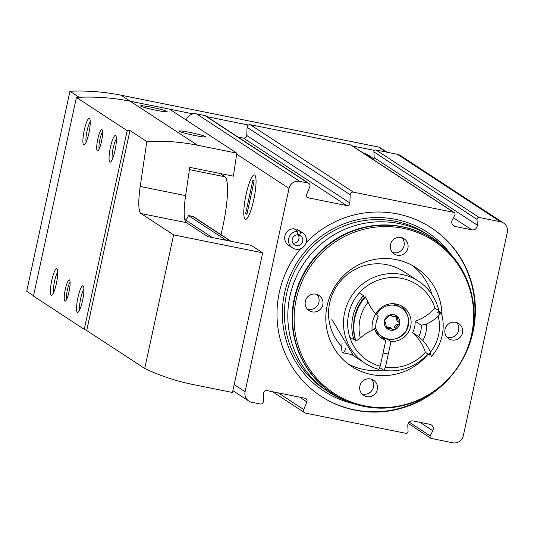 <?xml version="1.0" encoding="UTF-8"?>
<svg xmlns="http://www.w3.org/2000/svg" width="534" height="534" viewBox="0 0 534 534"><rect width="100%" height="100%" fill="white"/><g stroke="black" fill="none" stroke-linecap="round" stroke-linejoin="round"><path stroke-width="0.8" d="M507.3 232.357L463.345 435.671A9.071 8.878 -56.8 0 1 452.699 442.753L431.405 438.467A1.816 1.776 -56.8 0 1 430.197 435.898L432.827 430.718A4.532 4.439 -56.8 0 0 429.817 424.31L413.223 420.966A4.532 4.439 -56.8 0 0 407.802 425.685L408.069 431.445A1.816 1.776 -56.8 0 1 405.9 433.328L305.662 413.149A2.723 2.663 -56.8 0 1 303.753 409.518L306.843 401.875A2.723 2.663 -56.8 0 0 304.941 398.244L266.967 390.601A2.723 2.663 -56.8 0 0 263.716 393.191L263.382 401.388A2.723 2.663 -56.8 0 1 260.131 403.984L251.901 402.329A9.071 8.878 -56.8 0 1 245.079 391.729L289.041 188.422A9.071 8.878 -56.8 0 1 299.681 181.34L307.911 182.995A2.723 2.663 -56.8 0 1 309.813 186.626L306.723 194.269A2.723 2.663 -56.8 0 0 308.632 197.9L346.599 205.543A2.723 2.663 -56.8 0 0 349.857 202.947L350.184 194.756A2.723 2.663 -56.8 0 1 353.441 192.16L453.68 212.338A1.816 1.776 -56.8 0 1 454.888 214.908L452.258 220.081A4.532 4.439 -56.8 0 0 455.268 226.496L471.862 229.84A4.532 4.439 -56.8 0 0 477.283 225.121L477.016 219.361A1.816 1.776 -56.8 0 1 479.185 217.478L500.478 221.764A9.071 8.878 -56.8 0 1 507.3 232.357M186.186 120.037A9.071 8.878 -56.8 0 1 196.572 113.882L204.802 115.538A2.723 2.663 -56.8 0 1 205.717 115.911L308.826 183.369M237.884 136.958L243.497 138.086L346.599 205.543M454.294 212.592L351.185 145.135A1.816 1.776 -56.8 0 0 350.571 144.881L250.333 124.702A2.723 2.663 -56.8 0 0 247.082 127.299L246.748 135.489A2.723 2.663 -56.8 0 1 243.497 138.086M503.535 223.012L400.427 155.554A9.071 8.878 -56.8 0 0 397.376 154.306L376.076 150.021A1.816 1.776 -56.8 0 0 373.907 151.903L374.174 157.663A4.532 4.439 -56.8 0 1 373.72 159.873M221.063 234.72L222.965 225.909A45.343 8.564 -78.6 0 0 224.981 176.787L219.868 173.43M253.763 199.649A22.675 4.279 101.4 0 1 246.334 219.1A22.675 4.279 101.4 0 1 245.72 196.285A22.675 4.279 101.4 0 1 255.112 175.479A22.675 4.279 101.4 0 1 253.763 199.649M454.567 371.838A100.659 98.57 -56.8 0 1 354.976 410.165A100.659 98.57 -56.8 0 1 321.081 396.281A100.659 98.57 -56.8 0 1 300.689 248.637M306.042 242.683A100.659 98.57 -56.8 0 1 431.305 227.811A100.659 98.57 -56.8 0 1 462.371 359.909M296.584 230.454L297.024 229.373A9.071 8.878 -56.8 0 1 298.593 230.181L302.438 232.697A9.071 8.878 -56.8 0 1 304.907 245.153A9.071 8.878 -56.8 0 1 288.974 237.663A9.071 8.878 -56.8 0 1 297.839 231.275L293.994 228.759A9.071 8.878 -56.8 0 0 288.66 245.36L292.512 247.876M297.718 234.199A5.44 5.327 -56.8 0 1 292.866 243.137M297.725 234.079L299.514 235.247L300.869 231.889L297.024 229.373M300.869 231.889A9.071 8.878 -56.8 0 1 302.438 232.697M297.839 231.275L297.692 234.88A5.44 5.327 -56.8 0 0 294.494 244.839A5.44 5.327 -56.8 0 0 301.93 243.204A5.44 5.327 -56.8 0 0 299.514 235.247M434.896 390.875A100.659 98.57 -56.8 0 1 354.516 409.865A100.659 98.57 -56.8 0 1 320.847 396.128M431.071 227.658A100.659 98.57 -56.8 0 1 471.936 334.264M445.616 249.031A92.956 91.02 123.2 0 0 430.304 236.368A92.956 91.02 123.2 0 0 398.998 223.546A92.956 91.02 123.2 0 0 295.115 279.629A92.956 91.02 123.2 0 0 328.523 391.936A92.956 91.02 123.2 0 0 346.259 400.894M433.661 239.653L433.254 239.386A92.048 90.133 123.2 0 0 402.262 226.69A92.048 90.133 123.2 0 0 299.394 282.219A92.048 90.133 123.2 0 0 332.468 393.438L332.876 393.705A92.048 90.133 123.2 0 0 458.699 366.024A92.048 90.133 123.2 0 0 433.661 239.653A92.048 90.133 123.2 0 0 402.669 226.957A92.048 90.133 123.2 0 0 299.801 282.486A92.048 90.133 123.2 0 0 332.876 393.705M403.077 228.305A91.074 89.185 123.2 0 0 298.359 346.179A91.074 89.185 123.2 0 0 450.222 376.75A91.074 89.185 123.2 0 0 403.077 228.305M315.954 294.181A9.071 8.878 123.2 0 0 309.079 310.608A9.071 8.878 123.2 0 0 321.475 307.878A9.071 8.878 123.2 0 0 315.954 294.181M370.509 378.953A9.071 8.878 123.2 0 0 363.634 395.387A9.071 8.878 123.2 0 0 376.029 392.657A9.071 8.878 123.2 0 0 370.509 378.953M455.642 322.302A9.071 8.878 123.2 0 0 448.767 338.73A9.071 8.878 123.2 0 0 461.162 335.999A9.071 8.878 123.2 0 0 455.642 322.302M401.087 237.523A9.071 8.878 123.2 0 0 394.212 253.95A9.071 8.878 123.2 0 0 406.608 251.227A9.071 8.878 123.2 0 0 401.087 237.523M441.972 315.36A58.947 57.719 123.2 0 0 416.16 267.754A58.947 57.719 123.2 0 0 396.308 259.624A58.947 57.719 123.2 0 0 330.433 295.182A58.947 57.719 123.2 0 0 351.612 366.404A58.947 57.719 123.2 0 0 428.155 354.142M347.868 363.734A58.947 57.719 123.2 0 0 383.459 370.015M431.953 294.534A58.947 57.719 123.2 0 0 412.208 265.391M307.324 309.093A9.071 8.878 123.2 0 0 316.916 294.428M392.457 252.435A9.071 8.878 123.2 0 0 402.049 237.777M447.011 337.214A9.071 8.878 123.2 0 0 456.603 322.549M361.878 393.865A9.071 8.878 123.2 0 0 371.47 379.207M189.43 169.625L224.981 176.781M230.628 241.208L192.727 216.41L188.362 215.529A7.256 7.102 -56.8 0 1 185.465 219.961M192.727 216.41A2.723 2.663 -56.8 0 1 193.642 216.784L231.122 241.308M254.698 175.032A22.675 4.279 -78.6 0 0 254.391 174.905A22.675 4.279 -78.6 0 0 245.72 196.285A22.675 4.279 -78.6 0 0 245.44 219.354A22.675 4.279 -78.6 0 0 253.944 198.815A22.675 4.279 -78.6 0 0 254.698 175.032M245.667 213.52L246.902 214.328L254.164 180.739L252.936 179.931L245.667 213.52L247.015 213.794M127.199 130.656L76.415 97.428L33.462 296.103L84.245 329.331L127.199 130.656A217.645 213.126 123.2 0 1 129.962 130.516L146.81 141.537C163.778 140.636 180.672 141.864 197.507 145.235L236.789 153.145L233.411 176.16L189.764 167.369L185.618 195.618A36.272 6.849 -78.6 0 0 186.373 222.665L207.633 236.575L251.28 245.366L262.668 252.816L232.47 392.477L193.188 384.567A217.645 213.126 -56.8 0 1 144.734 368.48L173.617 234.887L262.668 252.816M76.415 97.428A217.645 213.126 -56.8 0 1 79.179 97.288A217.645 213.126 -56.8 0 1 130.256 101.24L169.538 109.15L236.789 153.145M69.006 291.738A10.88 2.056 101.4 0 1 65.442 301.076A10.88 2.056 101.4 0 1 65.148 290.122A10.88 2.056 101.4 0 1 69.654 280.136A10.88 2.056 101.4 0 1 69.006 291.738M101.5 141.463A10.88 2.056 101.4 0 1 97.929 150.802A10.88 2.056 101.4 0 1 97.635 139.848A10.88 2.056 101.4 0 1 102.148 129.862A10.88 2.056 101.4 0 1 101.5 141.463M115.044 150.328A13.604 2.57 101.4 0 1 110.585 161.996A13.604 2.57 101.4 0 1 110.211 148.305A13.604 2.57 101.4 0 1 115.851 135.823A13.604 2.57 101.4 0 1 115.044 150.328M56.39 283.481A13.604 2.57 101.4 0 1 51.931 295.155A13.604 2.57 101.4 0 1 51.564 281.465A13.604 2.57 101.4 0 1 57.198 268.982A13.604 2.57 101.4 0 1 56.39 283.481M82.55 300.595A13.604 2.57 101.4 0 1 78.091 312.27A13.604 2.57 101.4 0 1 77.724 298.579A13.604 2.57 101.4 0 1 83.357 286.097A13.604 2.57 101.4 0 1 82.55 300.595M88.878 133.206A13.604 2.57 101.4 0 1 84.419 144.881A13.604 2.57 101.4 0 1 84.052 131.19A13.604 2.57 101.4 0 1 89.692 118.708A13.604 2.57 101.4 0 1 88.878 133.206M144.734 368.48L86.715 330.526A217.645 213.126 123.2 0 1 84.245 329.331M146.81 141.537L140.215 186.479A36.272 6.849 -78.6 0 0 140.969 213.527L173.617 234.887M190.031 132.439A13.604 1.008 12.2 0 0 179.044 131.077A13.604 1.008 12.2 0 0 192.127 134.935A13.604 1.008 12.2 0 0 205.637 136.824A13.604 1.008 12.2 0 0 190.031 132.439M151.563 107.267A13.604 1.008 12.2 0 0 140.576 105.906A13.604 1.008 12.2 0 0 153.658 109.764A13.604 1.008 12.2 0 0 167.162 111.653A13.604 1.008 12.2 0 0 151.563 107.267M33.542 295.729L26.7 291.257L69.941 91.247L79.179 97.288A217.645 213.126 -56.8 0 1 130.256 101.24L193.068 113.882M69.941 91.247A217.645 213.126 -56.8 0 1 121.018 95.199L378.566 147.044A4.532 4.439 -56.8 0 1 380.095 147.671L387.057 152.23M206.865 116.659L248.437 125.029M352.467 145.976L374.554 150.421M373.94 159.332A27.207 26.64 123.2 0 0 369.815 155.988A27.207 26.64 123.2 0 0 362.873 152.784M222.758 127.059A27.207 26.64 123.2 0 0 221.396 126.104A27.207 26.64 123.2 0 0 219.981 125.243M370.603 157.837A27.207 26.64 123.2 0 0 367.259 154.513M129.962 130.516L86.715 330.526M86.134 142.231A11.147 2.103 101.4 0 1 86.868 131.758A11.147 2.103 101.4 0 1 90.246 121.819M79.806 309.62A11.147 2.103 101.4 0 1 80.541 299.147A11.147 2.103 101.4 0 1 83.918 289.208M53.647 292.498A11.147 2.103 101.4 0 1 54.381 282.032A11.147 2.103 101.4 0 1 57.759 272.093M112.3 159.346A11.147 2.103 101.4 0 1 113.028 148.873A11.147 2.103 101.4 0 1 116.405 138.94M99.177 148.959A9.071 1.715 101.4 0 1 99.718 140.268A9.071 1.715 101.4 0 1 102.581 132.045M66.69 299.234A9.071 1.715 101.4 0 1 67.231 290.543A9.071 1.715 101.4 0 1 70.094 282.319M212.298 237.517L184.804 219.527M226.262 240.327L188.362 215.529M375.823 313.972A19.044 18.65 -56.8 0 1 402.776 306.683A19.044 18.65 -56.8 0 1 410.099 328.417A19.044 18.65 -56.8 0 1 390.995 341.52L385.428 367.265L384.046 370.402L379.621 367.505M390.995 341.52L387.611 339.304L387.691 338.923M341.8 346.619A48.968 47.953 -56.8 0 1 339.904 281.805A48.968 47.953 -56.8 0 1 403.617 271.466L418.543 281.231A48.968 47.953 -56.8 0 1 438.835 310.681M385.428 367.265A45.343 44.402 123.2 0 0 425.378 352.327A45.343 44.402 123.2 0 0 412.635 332.695A23.122 22.642 -56.8 0 0 415.118 321.201A45.343 44.402 123.2 0 0 434.93 308.131A45.343 44.402 123.2 0 0 359.322 292.906A45.343 44.402 -56.8 0 0 349.77 337.108A45.343 44.402 -56.8 0 0 380.195 366.211L378.813 369.348A48.968 47.953 -56.8 0 1 364.922 363.193A48.968 47.953 -56.8 0 1 351.606 295.963A48.968 47.953 -56.8 0 1 418.543 281.231M427.761 353.888A48.968 47.953 -56.8 0 1 384.046 370.402M331.714 319.092L353.521 355.731L352.46 355.037A15.873 2.997 -78.6 0 1 352.427 354.956M380.195 366.211L385.762 340.465A19.044 18.65 -56.8 0 1 381.923 338.556A19.044 18.65 -56.8 0 1 374.488 328.764M385.762 340.465L382.371 338.249A19.044 18.65 -56.8 0 1 380.295 337.354M401.021 305.668A19.044 18.65 -56.8 0 1 406.648 313.725M389.927 339.284A19.044 18.65 -56.8 0 1 387.611 339.304M382.371 338.249L382.671 336.867M434.93 308.131L439.088 310.848A45.343 44.402 -56.8 0 1 439.736 313.091M430.364 354.082A45.343 44.402 -56.8 0 1 429.53 355.043A45.343 44.402 123.2 0 0 428.862 353.101L430.558 354.209A45.343 44.402 -56.8 0 1 431.225 356.151L430.491 352.113A45.343 44.402 123.2 0 0 422.855 340.478L418.789 336.727A23.122 22.642 -56.8 0 0 421.273 325.233L426.412 324.031A45.343 44.402 123.2 0 0 438.227 316.308L441.091 312.156A45.343 44.402 -56.8 0 1 431.532 356.352M425.378 352.327L429.53 355.043M412.635 332.695L418.789 336.727M415.118 321.201L421.273 325.233M359.322 292.906L363.48 295.622A45.343 44.402 123.2 0 0 364.148 297.565L364.342 297.692M349.77 337.108L353.922 339.824A45.343 44.402 -56.8 0 1 363.48 295.622M354.97 338.689A45.343 44.402 123.2 0 0 353.922 339.824M353.742 322.77A43.528 42.627 -56.8 0 1 364.148 297.565M441.091 312.156L440.777 311.956A45.343 44.402 -56.8 0 1 439.362 313.478L437.673 312.37A45.343 44.402 123.2 0 0 439.088 310.848M438.227 316.308A40.811 39.963 -56.8 0 1 430.491 352.113M355.924 341.133L355.617 340.932A45.343 44.402 -56.8 0 1 365.169 296.73L368.059 302.184A45.343 44.402 123.2 0 0 375.696 313.818L378.219 316.562A23.122 22.642 -56.8 0 0 375.736 328.056L372.138 330.266A45.343 44.402 123.2 0 0 360.323 337.982L355.924 341.133A45.343 44.402 -56.8 0 1 365.483 296.937M360.323 337.982A40.811 39.963 -56.8 0 1 368.059 302.184M372.138 330.266A27.661 27.087 -56.8 0 1 375.696 313.818M426.412 324.031A27.661 27.087 -56.8 0 1 422.855 340.478M392.443 303.692A17.228 16.874 -56.8 0 1 398.644 306.142L401.167 307.798A17.228 16.874 -56.8 0 1 405.853 331.454A17.228 16.874 -56.8 0 1 382.304 336.634A17.228 16.874 -56.8 0 1 375.676 328.09M376.557 314.833A17.228 16.874 -56.8 0 1 401.167 307.798C408.844 312.724 410.412 320.614 405.88 331.474C398.457 339.851 390.601 341.573 382.304 336.634L379.774 334.978A17.228 16.874 -56.8 0 1 375.048 330.279M384.76 322.262L385.455 322.716L386.776 328.343L388.605 328.377L387.317 327.529L390.287 327.409L393.031 329.672L394.412 329.885L395.394 328.176L394.105 327.329L396.789 324.312L398.077 325.153L399.679 323.951A7.937 7.77 -56.8 0 1 386.776 328.343A7.937 7.77 -56.8 0 1 389.673 314.947A7.937 7.77 -56.8 0 1 399.679 323.951L398.938 322.262M397.523 318.344L398.364 321.935L397.069 321.094L396.228 317.496L397.523 318.344L397.122 316.342M398.364 321.935L398.731 322.142M398.077 325.153L395.394 328.176M391.582 328.25L388.605 328.377M390.381 314.88L391.382 315.534L389.673 314.947L384.4 320.874L384.981 322.456M385.448 322.716L384.854 322.362M390.828 315.494L392.123 316.335L390.961 315.093M397.309 316.488L392.123 316.328M345.778 348.595A14.965 2.824 101.4 0 1 342.841 352.774A14.965 2.824 101.4 0 1 342.08 343.435M204.802 115.538L307.911 182.995M196.572 113.882L299.681 181.34M307.003 196.832L308.632 197.9M246.748 135.489L349.857 202.947M247.082 127.299L350.184 194.756M250.333 124.702L353.441 192.16M350.571 144.881L453.68 212.338M452.558 224.721L455.268 226.496M453.426 217.779L471.862 229.84M374.174 157.663L477.283 225.121M373.907 151.903L477.016 219.361M376.076 150.021L479.185 217.478M397.376 154.306L500.478 221.764M409.204 422.167L430.197 435.898M420.011 422.334L432.827 430.718M278.341 392.891L303.753 409.518M299.674 397.183L306.843 401.875M234.179 384.593L245.079 391.729M236.642 154.139L289.041 188.422M450.923 254.431A94.765 92.796 123.2 0 0 395.701 219.367A94.765 92.796 123.2 0 0 284.769 292.145A94.765 92.796 123.2 0 0 353.334 403.597M430.304 236.368L426.926 234.159A92.956 91.02 123.2 0 0 395.627 221.336A92.956 91.02 123.2 0 0 291.744 277.42A92.956 91.02 123.2 0 0 325.146 389.727L328.523 391.936M197.507 145.235L121.018 95.199M140.969 213.527L186.373 222.665M140.215 186.479L185.618 195.618M378.566 147.044L386.236 152.063M378.145 316.488L377.198 319.425A15.419 15.099 -56.8 0 1 377.651 317.783M408.263 423.469L430.791 438.214M272.58 391.729L304.74 412.775M232.871 390.628L248.851 401.074M364.922 363.193L351.739 354.569M342.841 352.774L351.979 354.616M383.045 353.007L388.285 354.062M382.411 338.082L387.651 339.137"/></g></svg>

